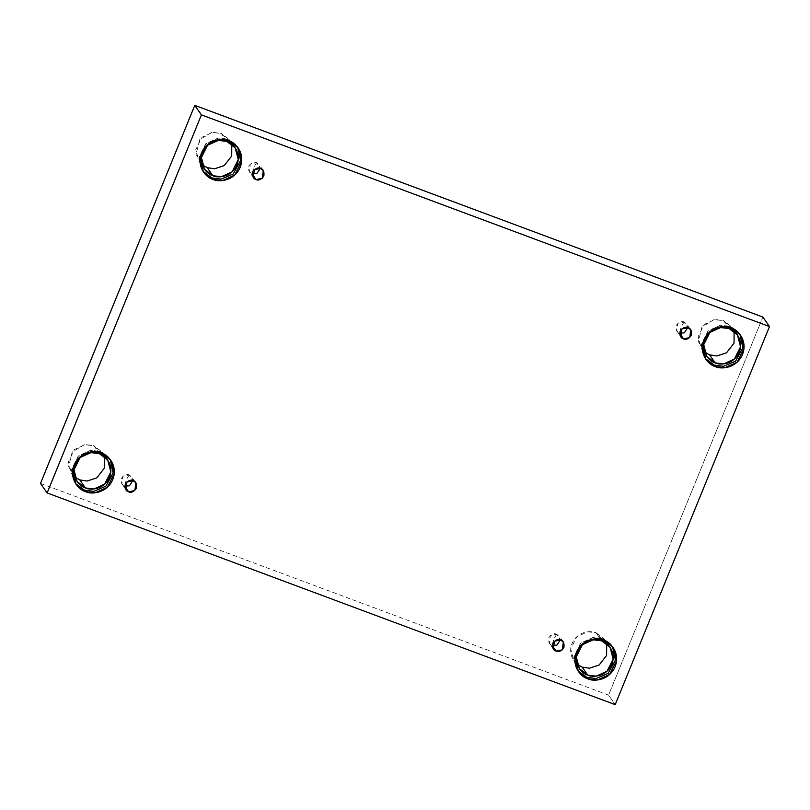 <?xml version="1.0" encoding="UTF-8"?>
<svg xmlns="http://www.w3.org/2000/svg" width="810" height="810" viewBox="0 0 810 810"><rect width="100%" height="100%" fill="white"/><g stroke="black" fill="none" stroke-linecap="round" stroke-linejoin="round"><path stroke-width="0.61" stroke-dasharray="4.05 3.04" d="M129.134 474.954L126.34 479.753L124.872 486.445L121.905 483.975L122.897 476.199L129.134 474.954L131.838 477.039L132.86 480.593L129.134 474.954L133.134 480.684L129.134 474.954C126.643 473.658 124.041 474.822 121.318 478.437C120.761 482.861 121.854 485.403 124.608 486.061L126.34 479.753L129.134 474.954M556.612 634.25L553.817 639.039L552.339 645.732L549.372 643.262L550.365 635.496L556.612 634.25L559.315 636.336L560.338 639.88L556.612 634.25L560.601 639.981L556.612 634.25C554.121 632.954 551.509 634.119 548.795 637.733C548.228 642.148 549.322 644.689 552.076 645.357L553.817 639.039L556.612 634.25M684.035 321.995L681.24 326.794L679.772 333.477L676.806 331.017L677.798 323.241L684.035 321.995L686.748 324.081L687.761 327.635L684.035 321.995L688.034 327.726L684.035 321.995C681.544 320.699 678.942 321.864 676.228 325.478C675.662 329.903 676.755 332.444 679.509 333.102L681.24 326.794L684.035 321.995M256.567 162.699L253.773 167.498L252.295 174.19L249.328 171.72L250.32 163.944L256.567 162.699L259.271 164.794L260.283 168.338L256.567 162.699L260.557 168.429L256.567 162.699C254.067 161.413 251.465 162.567 248.751 166.192C248.184 170.606 249.277 173.148 252.031 173.806L253.773 167.498L256.567 162.699M577.155 664.261L573.794 660.646L570.706 648.901L576.862 636.66L587.685 631.78L596.12 632.823L601.719 640.852L596.12 632.823L604.462 639.272L606.69 643.687L596.12 632.823C591.391 630.271 577.409 630.98 572.002 643.575C567.061 656.353 576.841 665.921 582.137 667.096M603.653 640.113L602.62 638.634L612.552 646.663L602.62 638.634L592.869 637.48L580.436 643.363L573.855 657.669L577.935 670.791L573.915 656.799L580.861 642.968L593.092 637.46L602.62 638.634L603.653 640.113M99.407 453.671L93.808 445.642L102.151 452.091L104.379 456.506L93.808 445.642L84.068 444.791L72.211 452.01L68.627 466.681L74.844 477.08L71.472 473.465L68.394 461.72L74.54 449.479L85.374 444.599L93.808 445.642L99.407 453.671M101.341 452.932L100.308 451.453L110.241 459.483L100.308 451.453L90.558 450.299L78.124 456.182L71.543 470.488L75.624 483.61L71.594 469.618L78.55 455.787L90.781 450.279L100.308 451.453L101.341 452.932M226.83 141.416L221.231 133.387L229.574 139.836L231.802 144.251L221.231 133.387L211.501 132.536L199.635 139.755L196.06 154.437L202.277 164.835L198.906 161.22L195.817 149.475L201.973 137.224L212.797 132.354L221.231 133.387L226.83 141.416M228.774 140.687L227.742 139.198L237.664 147.238L227.742 139.198L217.991 138.044L205.558 143.927L198.966 158.233L203.047 171.366L199.027 157.363L205.983 143.532L218.204 138.024L227.742 139.198L228.774 140.687M729.142 328.597L723.553 320.568L731.896 327.017L734.113 331.432L723.553 320.568L713.812 319.717L701.956 326.946L698.372 341.617L704.589 352.016L701.217 348.401L698.129 336.656L704.285 324.405L715.108 319.535L723.553 320.568L729.142 328.597M731.086 327.868L730.053 326.379L739.976 334.419L730.053 326.379L720.303 325.225L707.869 331.108L701.278 345.414L705.358 358.546L701.338 344.544L708.294 330.713L720.515 325.205L730.053 326.379L731.086 327.868M40.5 483.428L608.583 695.122L615.215 704.639L608.583 695.122L762.868 317.054L608.583 695.122L40.5 483.428M135.837 482.77L131.838 477.039M563.304 642.067L559.315 636.336M690.738 329.812L686.748 324.081M263.26 170.515L259.271 164.794M610.062 647.301L604.462 639.272M613.079 647.403L612.046 645.914M107.75 460.12L102.151 452.091M110.767 460.222L109.735 458.733M235.173 147.865L229.574 139.836M238.201 147.967L237.168 146.478M737.485 335.046L731.896 327.017M740.512 335.148L739.479 333.659M705.864 359.296L704.822 357.807M706.816 356.43L701.217 348.401M203.543 172.115L202.51 170.626M204.505 169.249L198.906 161.22M76.12 484.37L75.087 482.882M77.072 481.494L71.472 473.465M578.431 671.551L577.398 670.062M579.383 668.675L573.794 660.646M253.317 177.451L249.328 171.72M680.795 336.737L676.806 331.017M553.372 648.992L549.372 643.262M125.894 489.706L121.905 483.975"/><path stroke-width="1.21" d="M124.872 486.152L129.428 485.787L132.86 480.593L129.428 485.787L124.872 486.152M128.598 491.791L134.845 490.546L135.837 482.77L133.134 480.684C135.888 481.342 136.981 483.884 136.414 488.308C133.701 491.923 131.088 493.087 128.598 491.791C125.844 491.123 124.75 488.592 125.317 484.167C128.031 480.553 130.633 479.388 133.134 480.684L126.886 481.93L125.894 489.706L128.598 491.791L124.608 486.061L128.598 491.791M552.349 645.448L556.895 645.084L560.338 639.88L556.895 645.084L552.349 645.448M556.075 651.078L562.312 649.843L563.304 642.067L560.601 639.981C563.355 640.639 564.448 643.18 563.892 647.595C561.168 651.21 558.566 652.374 556.075 651.078C553.321 650.42 552.228 647.878 552.784 643.464C555.508 639.849 558.11 638.685 560.601 639.981L554.364 641.216L553.372 648.992L556.075 651.078L552.076 645.357L556.075 651.078M679.782 333.193L684.328 332.829L687.761 327.635L684.328 332.829L679.782 333.193M683.498 338.833L689.745 337.588L690.738 329.812L688.034 327.726C690.788 328.384 691.882 330.925 691.315 335.35C688.601 338.965 685.999 340.119 683.498 338.833C680.744 338.165 679.651 335.623 680.218 331.209C682.931 327.594 685.533 326.43 688.034 327.726L681.787 328.971L680.795 336.737L683.498 338.833L679.509 333.102L683.498 338.833M252.305 173.907L256.851 173.532L260.283 168.338L256.851 173.532L252.305 173.907M256.031 179.536L262.268 178.291L263.26 170.515L260.557 168.429C263.311 169.098 264.404 171.629 263.837 176.053C261.124 179.668 258.522 180.832 256.031 179.536C253.277 178.878 252.183 176.337 252.74 171.912C255.454 168.298 258.066 167.133 260.557 168.429L254.32 169.675L253.317 177.451L256.031 179.536L252.031 173.806L256.031 179.536M587.726 675.125L596.17 676.168L606.994 671.288L613.15 659.046L610.062 647.301L601.719 640.852C607.004 642.026 616.795 651.604 611.844 664.372C606.437 676.968 592.454 677.676 587.726 675.125C582.441 673.95 572.66 664.382 577.601 651.604C583.008 639.009 596.99 638.3 601.719 640.852L593.274 639.809L582.451 644.689L576.295 656.93L579.383 668.675L587.726 675.125L582.137 667.096L587.726 675.125M606.69 643.687L606.599 655.422L599.137 665.02L589.488 668.22L582.137 667.096L589.488 668.22L599.137 665.02L606.599 655.422L606.69 643.687M587.857 678.831L597.385 680.005L609.616 674.497L616.572 660.666L613.079 647.403L603.653 640.113C609.636 641.449 620.683 652.253 615.104 666.681C608.988 680.906 593.203 681.716 587.857 678.831C581.884 677.504 570.827 666.691 576.416 652.263C582.522 638.037 598.317 637.227 603.653 640.113L594.125 638.938L581.894 644.446L574.948 658.277L578.431 671.551L587.857 678.831L586.825 677.342L587.857 678.831M612.552 646.663L615.438 660.039L608.158 673.383L596.14 678.547L586.825 677.342L596.14 678.547L608.158 673.383L615.438 660.039L612.552 646.663M85.414 487.944L93.859 488.987L104.682 484.107L110.838 471.865L107.75 460.12L99.407 453.671C104.692 454.845 114.473 464.424 109.532 477.191C104.126 489.787 90.143 490.495 85.414 487.944C80.129 486.769 70.349 477.201 75.289 464.424C80.696 451.828 94.679 451.119 99.407 453.671L90.963 452.628L80.139 457.508L73.983 469.749L77.072 481.494L85.414 487.944L79.826 479.915L85.414 487.944M104.379 456.506L104.287 468.241L96.825 477.839L87.176 481.039L79.826 479.915L87.176 481.039L96.825 477.839L104.287 468.241L104.379 456.506M85.546 491.65L95.074 492.824L107.305 487.316L114.261 473.485L110.767 460.222L101.341 452.932C107.325 454.268 118.371 465.072 112.793 479.5C106.677 493.725 90.882 494.535 85.546 491.65C79.572 490.323 68.516 479.51 74.105 465.082C80.21 450.856 96.005 450.046 101.341 452.932L91.814 451.757L79.582 457.265L72.637 471.096L76.12 484.37L85.546 491.65L84.513 490.161L85.546 491.65M110.241 459.483L113.127 472.858L105.847 486.202L93.828 491.366L84.513 490.161L93.828 491.366L105.847 486.202L113.127 472.858L110.241 459.483M212.848 175.689L221.282 176.732L232.106 171.852L238.261 159.61L235.173 147.865L226.83 141.416C232.126 142.601 241.906 152.169 236.965 164.936C231.549 177.532 217.576 178.251 212.848 175.689C207.552 174.514 197.772 164.946 202.713 152.179C208.119 139.573 222.102 138.864 226.83 141.416L218.396 140.383L207.573 145.253L201.417 157.494L204.505 169.249L212.848 175.689L207.249 167.66L212.848 175.689M231.802 144.251L231.711 155.986L224.248 165.584L214.599 168.784L207.249 167.66L214.599 168.784L224.248 165.584L231.711 155.986L231.802 144.251M212.969 179.395L222.507 180.569L234.728 175.061L241.684 161.231L238.201 147.967L228.774 140.687C234.748 142.013 245.805 152.827 240.216 167.245C234.11 181.481 218.315 182.28 212.969 179.395C206.995 178.068 195.949 167.255 201.528 152.837C207.644 138.601 223.428 137.801 228.774 140.687L219.237 139.512L207.016 145.02L200.06 158.851L203.543 172.115L212.969 179.395L211.936 177.916L212.969 179.395M237.664 147.238L240.56 160.603L233.28 173.947L221.262 179.111L211.936 177.916L221.262 179.111L233.28 173.947L240.56 160.603L237.664 147.238M715.159 362.87L723.593 363.913L734.417 359.033L740.573 346.791L737.485 335.046L729.142 328.597C734.437 329.781 744.218 339.35 739.277 352.117C733.87 364.713 719.887 365.432 715.159 362.87C709.864 361.695 700.083 352.127 705.024 339.36C710.441 326.764 724.413 326.045 729.142 328.597L720.708 327.564L709.884 332.434L703.728 344.675L706.816 356.43L715.159 362.87L709.56 354.841L715.159 362.87M734.113 331.432L734.032 343.167L726.56 352.765L716.911 355.965L709.56 354.841L716.911 355.965L726.56 352.765L734.032 343.167L734.113 331.432M715.291 366.576L724.818 367.75L737.049 362.242L743.995 348.411L740.512 335.148L731.086 327.868C737.059 329.194 748.116 340.008 742.527 354.426C736.422 368.661 720.627 369.461 715.291 366.576C709.307 365.249 698.26 354.436 703.839 340.018C709.955 325.782 725.74 324.982 731.086 327.868L721.558 326.693L709.327 332.201L702.371 346.032L705.864 359.296L715.291 366.576L714.248 365.097L715.291 366.576M739.976 334.419L742.871 347.784L735.591 361.128L723.573 366.292L714.248 365.097L723.573 366.292L735.591 361.128L742.871 347.784L739.976 334.419M762.868 317.054L194.785 105.361L201.417 114.878L769.5 326.572L762.868 317.054L769.5 326.572L615.215 704.639L47.132 492.946L201.417 114.878L194.785 105.361L40.5 483.428L47.132 492.946L40.5 483.428L194.785 105.361L762.868 317.054M769.5 326.572L201.417 114.878L47.132 492.946L615.215 704.639L769.5 326.572M74.844 477.08L79.826 479.915L74.844 477.08M202.277 164.835L207.249 167.66L202.277 164.835M704.589 352.016L709.56 354.841L704.589 352.016M705.358 358.546L714.248 365.097L705.358 358.546M203.047 171.366L211.936 177.916L203.047 171.366M75.624 483.61L84.513 490.161L75.624 483.61M577.935 670.791L586.825 677.342L577.935 670.791M582.137 667.096L577.155 664.261"/></g></svg>
